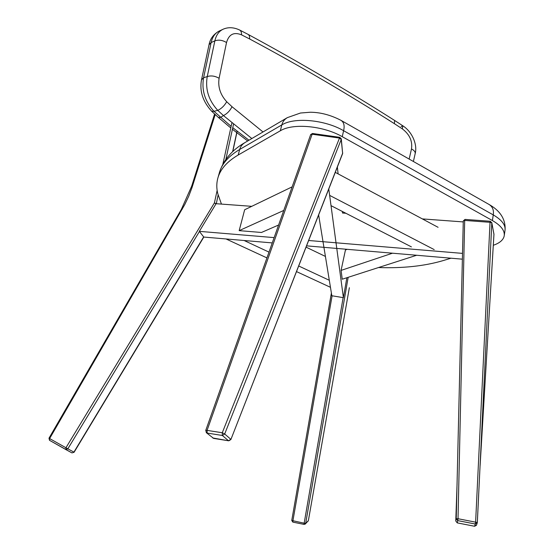 <?xml version="1.0" encoding="UTF-8"?>
<svg xmlns="http://www.w3.org/2000/svg" width="554" height="554" viewBox="0 0 554 554"><rect width="100%" height="100%" fill="white"/><g stroke="black" fill="none" stroke-linecap="round" stroke-linejoin="round"><path stroke-width="0.83" d="M434.204 249.612L329.644 195.389M438.076 227.306L335.315 172.384M347.233 249.328L345.447 249.972L341.084 270.407L342.24 279.216L416.65 255.262M392.509 253.199L341.084 270.407M411.407 246.876L331.022 205.652M278.537 225.049L261.46 232.472L239.169 230.637L283.717 210.458M292.069 186.885L244.66 209.751L239.169 230.637M330.454 287.311L296.535 271.605M266.903 257.88L226.032 238.954M244.127 240.505L268.953 252.098M298.731 266.003L329.305 280.282M306.092 247.153L325.413 256.433M238.178 155.03L280.331 130.786C292.831 122.967 323.349 125.73 342.261 136.686L492.409 220.547L493.254 214.897L343.612 130.702C324.776 119.706 294.333 116.998 281.834 124.906L239.695 149.462L238.178 155.03C227.355 161.408 220.658 168.845 218.075 177.342C216.455 182.702 216.385 188.222 217.861 193.907L221.448 204.094M451.004 258.206L443.276 260.56C424.572 266.072 402.98 268.399 378.507 267.547M493.295 245.284C499.639 243.109 503.274 240.007 504.195 235.983C505.006 230.741 501.079 225.596 492.409 220.547M462.528 253.386L308.696 240.505M274.085 237.611L199.343 231.35L203.761 237.05L272.208 242.908M463.255 221.919L422.363 218.906M345.862 213.262L342.517 213.02L342.344 211.462M251.765 206.33L216.088 203.699L199.343 231.35M306.604 245.851L462.389 259.175M328.792 189.08L343.404 297.671L346.852 277.734M337.358 167.163L338.113 173.88M343.404 297.671L331.832 295.746L318.654 215.021M409.157 159.074L411.477 148.957C412.647 141.118 409.607 134.421 402.356 128.888L394.4 123.674C346.499 93.21 298.239 64.97 249.625 38.96L241.537 34.84C233.864 31.772 228.864 34.334 226.524 42.54L219.1 78.273C217.777 86.895 220.312 94.706 226.704 101.721L232.036 106.728L263.005 131.963M251.835 138.542L223.442 115.564L217.77 110.371L213.962 111.292L211.69 111.278C202.806 101.541 199.412 91.064 201.511 79.852L209.031 44.784L211.129 42.568L203.581 77.754L207.238 76.577L214.862 40.844C216.192 35.013 218.989 31.114 223.262 29.161L219.523 30.906C215.25 32.88 212.452 36.772 211.129 42.568L214.862 40.844C218.622 39.556 222.514 40.117 226.524 42.54M201.511 79.852L203.581 77.754C201.462 90.177 204.925 101.354 213.962 111.292L231.143 126.367M232.763 127.69L248.975 140.224M226.704 101.721C224.363 105.807 221.385 108.688 217.77 110.371C208.623 100.357 205.112 89.09 207.238 76.577C211.026 75.365 214.98 75.933 219.1 78.273M232.036 106.728C229.862 110.911 226.995 113.854 223.442 115.564L220.631 117.4L218.338 117.4L211.58 111.174M401.082 126.596L402.82 125.793L402.356 128.888M241.537 34.84C241.613 32.291 240.921 30.657 239.46 29.937L239.46 29.937C233.691 27.271 228.29 27.014 223.262 29.161M341.306 138.971L342.642 153.506L341.222 139.497L224.689 433.99L222.355 435.472L207.168 433.062L207.071 430.382L222.272 432.757L339.491 138.064L312.131 134.22L312.498 133.486L310.607 134.622L312.131 134.22L207.071 430.382L205.742 430.423L310.572 134.871M228.85 440.797L230.873 439.551L342.483 153.922M339.81 137.33L341.292 138.819L341.222 139.497L339.491 138.064L339.81 137.33L312.498 133.486M224.689 433.99L230.817 439.294L228.525 440.776L222.355 435.472L222.272 432.757L224.689 433.99M213.872 438.436L228.525 440.776L212.681 437.944M205.749 430.41L206.455 432.771L213.699 438.449L206.261 432.612M65.85 449.578L71.93 452.881M215.181 114.56L191.982 187.667L188.769 196.109L184.821 204.461L49.638 438.526L49.507 440.312L65.808 449.55M71.902 452.874L49.507 440.312L48.987 438.207L65.94 447.75L65.878 449.592L67.844 448.816L65.94 447.75L214.412 202.896L217.147 190.375M480.103 465.644L493.953 234.197L491.814 222.867L477.326 522.429L475.616 522.166L475.311 524.022L457.736 520.608L458.026 518.724L475.616 522.166L490.034 222.306L464.681 220.43L458.026 518.724L456.226 518.724L463.283 220.949L456.413 510.968L455.769 520.989L456.226 518.724L457.736 520.608L457.258 522.865L455.769 520.989L457.251 522.886L474.598 526.265L475.311 524.022L477.299 522.692M477.167 523.094L476.572 524.936L474.605 526.245M478.677 494.826L477.34 522.2M457.078 483.739L455.769 520.989M493.946 234.328L491.807 222.639M464.681 220.43L463.283 220.949L465 219.412L464.681 220.43M490.415 221.441L490.034 222.306L491.814 222.867L490.332 221.268L465.007 219.412M305.337 524.008L308.377 520.58L349.359 287.706M332.095 295.788L292.9 520.905L292.837 522.11L304.091 524.403L305.309 524.042L305.704 523.274L304.167 523.198L343.141 297.63M280.331 130.786L281.834 124.906C282.568 121.845 284.403 119.422 287.346 117.635L245.103 142.503C242.243 144.241 240.436 146.561 239.695 149.462C228.885 155.916 222.175 163.43 219.571 172.003L219.128 173.575M504.299 235.263L504.992 230.443C505.802 225.139 501.889 219.966 493.254 214.897C494.002 210.063 492.527 206.538 488.822 204.329L340.869 120.287C343.882 122.109 344.796 125.578 343.612 130.702L342.261 136.686M230.789 127.96L218.214 117.296M249.625 38.96C249.792 36.55 249.217 34.999 247.901 34.293L239.702 30.055M248.116 34.41C297.207 60.961 346.042 89.637 394.607 120.44L394.4 123.674M402.883 125.841C412.017 131.658 417.695 144.504 415.161 153.728L415.161 153.728C415.452 151.948 414.226 150.356 411.477 148.957M216.212 203.706L214.412 202.896L215.956 203.92M233.518 124.214L225.866 159.358M218.131 194.904L216.309 203.713M199.447 231.482L67.844 448.816L73.911 452.133L203.657 236.925M74.111 452.244L71.965 452.902L74.111 452.244L203.824 237.057M222.895 164.074L231.904 122.87M182.107 209.405L181.366 209.357L48.987 438.207M232.625 151.706L237.05 131.139M192.529 185.978L191.663 186.234M457.258 522.879L474.598 526.265L476.461 525.289M348.161 277.312L305.704 523.274L308.017 521.293M331.389 293.031L291.757 520.469L304.167 523.198L304.077 524.389L292.837 522.11L291.757 520.469L331.396 293.059M219.564 172.017L218.075 177.342M340.869 120.287C330.593 114.983 320.406 112.303 310.302 112.24L300.49 113.016L287.346 117.635M244.702 142.738C232.209 149.919 223.851 159.614 219.626 171.823M505.096 229.709C505.85 214.938 494.48 207.708 489.66 204.807M209.031 44.784C210.091 38.905 213.422 34.355 219.038 31.128M232.417 129.276L247.7 140.972M394.607 120.44L402.82 125.793M415.161 153.728L413.388 161.484M230.879 439.537L342.725 152.994M232.784 151.554L237.16 131.229M214.592 114.013L191.663 186.227L181.366 209.357M493.96 234.273L481.945 434.585M304.091 524.403L305.309 524.042M308.384 520.559L349.359 287.727"/></g></svg>
